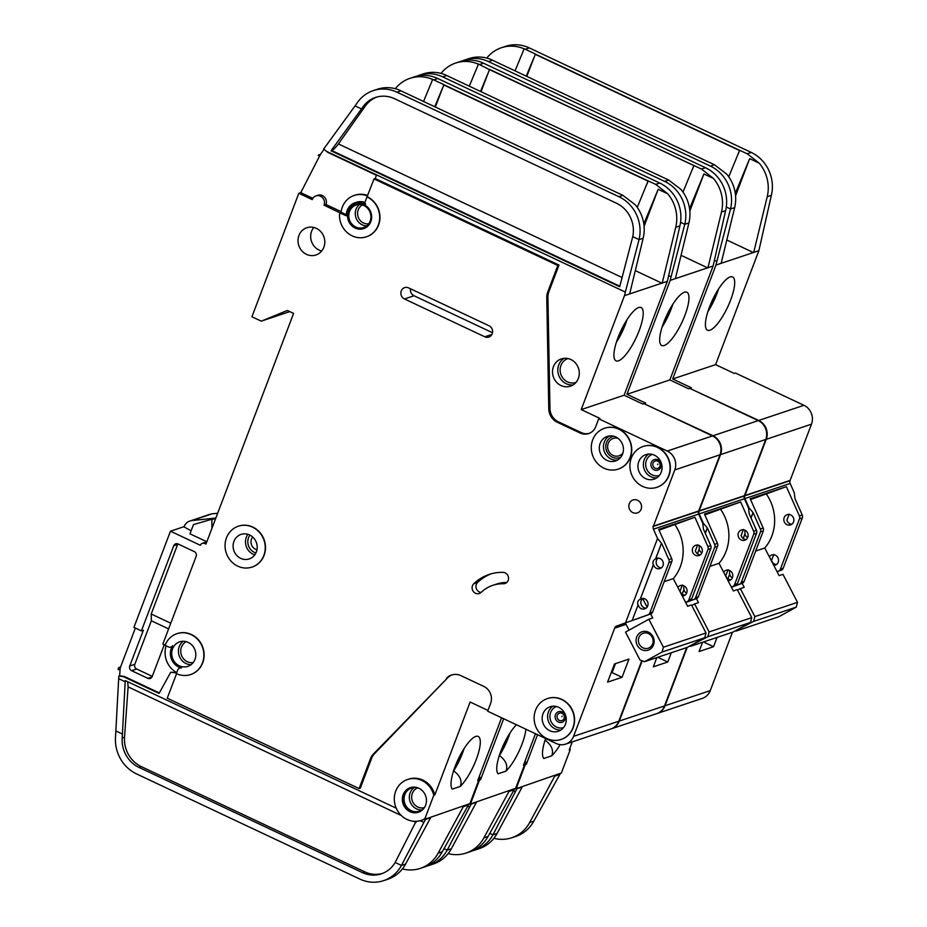 <?xml version="1.0" encoding="UTF-8"?>
<svg xmlns="http://www.w3.org/2000/svg" width="927" height="927" viewBox="0 0 927 927"><rect width="100%" height="100%" fill="white"/><g stroke="black" fill="none" stroke-linecap="round" stroke-linejoin="round"><path stroke-width="1.39" d="M641.785 649.711A9.699 8.969 71.5 0 1 636.71 636.976A9.699 8.969 71.5 0 1 648.448 632.168A9.699 8.969 71.5 0 1 653.523 644.902A9.699 8.969 71.5 0 1 641.785 649.711M648.471 633.57A7.903 7.312 -108.5 0 0 643.257 633.234A7.903 7.312 -108.5 0 0 638.39 640.233A7.903 7.312 -108.5 0 0 643.048 647.869A7.903 7.312 -108.5 0 0 648.263 648.216A7.903 7.312 -108.5 0 0 653.129 641.206A7.903 7.312 -108.5 0 0 648.471 633.57M662.11 652.017L663.384 647.231L648.854 619.236L625.528 632.098L640.047 660.094L644.613 661.669L662.11 652.017L704.752 637.741L706.026 632.956L691.496 604.96L687.625 606.258L673.292 578.622A43.094 39.873 -108.5 0 0 675.007 524.856M663.384 647.231L706.026 632.956M648.854 619.236L652.735 617.938L650.661 613.941M647.104 607.081L642.666 598.529M664.184 581.669L673.292 578.622M625.319 622.932L629.062 630.151M644.613 661.669L687.266 647.394L704.752 637.741M657.799 461.183A3.917 3.627 71.5 0 1 659.85 466.327A3.917 3.627 71.5 0 1 655.111 468.262A3.917 3.627 71.5 0 1 653.06 463.129A3.917 3.627 71.5 0 1 657.799 461.183M562.029 713.315A3.917 3.627 71.5 0 1 564.079 718.46A3.917 3.627 71.5 0 1 559.34 720.395A3.917 3.627 71.5 0 1 557.289 715.262A3.917 3.627 71.5 0 1 562.029 713.315M418.471 788.089A12.213 11.298 -108.5 0 0 411.553 788.02A12.213 11.298 -108.5 0 0 404.033 798.854A12.213 11.298 -108.5 0 0 411.229 810.65A12.213 11.298 -108.5 0 0 419.305 811.171A12.213 11.298 -108.5 0 0 424.786 806.965M468.726 804.265A21.541 19.93 -108.5 0 0 469.873 803.639L478.761 780.244A21.541 19.93 -108.5 0 0 478.367 778.889M420.221 820.685L423.871 822.4L425.493 819.398A3.592 3.326 -108.5 0 0 425.69 818.981L469.873 803.639M424.902 818.68L433.79 795.285A21.541 19.93 -108.5 0 0 421.797 780.453A21.541 19.93 -108.5 0 0 407.556 779.514A21.541 19.93 -108.5 0 0 394.299 798.622A21.541 19.93 -108.5 0 0 406.988 819.445A21.541 19.93 -108.5 0 0 421.229 820.372A21.541 19.93 -108.5 0 0 424.902 818.68L425.933 818.332A21.541 19.93 71.5 0 1 422.26 820.036L421.229 820.372M407.556 779.514L408.587 779.167A21.541 19.93 71.5 0 1 422.828 780.105A21.541 19.93 71.5 0 1 434.821 794.937L470.116 702.017L487.95 710.418M419.004 812.017A12.932 11.958 71.5 0 1 410.985 811.299A12.932 11.958 71.5 0 1 403.361 799.097A12.932 11.958 71.5 0 1 410.812 787.521M418.842 788.251A12.932 11.958 -108.5 0 0 410.29 787.683A12.932 11.958 -108.5 0 0 402.33 799.155A12.932 11.958 -108.5 0 0 409.954 811.646A12.932 11.958 -108.5 0 0 418.494 812.203A12.932 11.958 -108.5 0 0 426.455 800.743A12.932 11.958 -108.5 0 0 418.842 788.251M618.019 438.332A9.154 8.47 -108.5 0 0 613.245 438.413A9.154 8.47 -108.5 0 0 607.614 446.536A9.154 8.47 -108.5 0 0 613.014 455.389A9.154 8.47 -108.5 0 0 619.062 455.783A9.154 8.47 -108.5 0 0 622.921 452.979M252.712 537.057A7.717 7.138 -108.5 0 0 255.551 549.282A7.717 7.138 -108.5 0 0 256.976 549.781M503.349 583.755A35.91 33.221 71.5 0 0 492.77 585.343A35.91 33.221 71.5 0 0 481.148 592.376A5.747 5.319 71.5 0 1 472.897 590.812A5.747 5.319 71.5 0 1 473.79 583.72A47.404 43.859 71.5 0 1 489.12 574.45A47.404 43.859 71.5 0 1 503.094 572.353A5.747 5.319 71.5 0 1 505.041 583.5A5.747 5.319 71.5 0 1 503.349 583.755L506.548 582.689M562.086 716.131L561.866 716.722L562.086 716.131M657.857 463.998L657.637 464.589L657.857 463.998M632.144 620.522L638.043 604.972L632.144 620.522L625.493 622.863L657.556 538.46L653.442 529.19A3.592 3.326 -108.5 0 1 653.303 526.455L674.775 469.919A14.368 13.291 -108.5 0 0 667.255 451.055L598.726 418.784L595.76 426.582A12.932 11.958 -108.5 0 1 588.657 433.569A12.932 11.958 -108.5 0 1 580.105 433.002L557.254 422.237A14.368 13.291 -108.5 0 1 548.784 408.853L546.768 297.567A14.368 13.291 -108.5 0 1 547.706 292.098L557.822 265.47L374.044 178.923L366.999 196.883A21.541 19.93 -108.5 0 1 379.699 217.694A21.541 19.93 -108.5 0 1 366.432 236.802A21.541 19.93 -108.5 0 1 339.502 214.705A1.437 1.333 71.5 0 1 341.333 213.523L324.056 205.168A6.825 6.315 -108.5 0 0 315.968 195.91A6.825 6.315 -108.5 0 0 312.214 199.595L298.818 193.291L251.924 316.756L261.263 321.159L287.358 310.464L293.592 313.396L205.956 544.079L204.716 543.5A3.592 3.326 -108.5 0 0 200.371 545.285L170.464 531.194L184.056 526.652M315.968 195.91L317.903 195.273A6.825 6.315 71.5 0 1 325.991 204.519L341.148 211.657M603.964 468.193A21.541 19.93 -108.5 0 0 618.216 469.132A21.541 19.93 -108.5 0 0 631.472 450.024A21.541 19.93 -108.5 0 0 618.784 429.201A21.541 19.93 -108.5 0 0 604.531 428.262A21.541 19.93 -108.5 0 0 591.275 447.382A21.541 19.93 -108.5 0 0 603.964 468.193M604.671 428.228A21.541 19.93 71.5 0 1 604.798 428.181A21.541 19.93 71.5 0 1 619.039 429.12A21.541 19.93 71.5 0 1 631.739 449.931A21.541 19.93 71.5 0 1 618.471 469.05A21.541 19.93 71.5 0 1 618.344 469.085M642.596 486.385A21.541 19.93 -108.5 0 0 656.837 487.324A21.541 19.93 -108.5 0 0 670.094 468.216A21.541 19.93 -108.5 0 0 657.405 447.393A21.541 19.93 -108.5 0 0 643.164 446.455A21.541 19.93 -108.5 0 0 629.896 465.563A21.541 19.93 -108.5 0 0 642.596 486.385M643.292 446.408A21.541 19.93 71.5 0 1 643.419 446.374A21.541 19.93 71.5 0 1 657.66 447.312A21.541 19.93 71.5 0 1 670.36 468.123A21.541 19.93 71.5 0 1 657.092 487.231A21.541 19.93 71.5 0 1 656.965 487.278M237.741 566.154A21.541 19.93 -108.5 0 0 251.982 567.092A21.541 19.93 -108.5 0 0 265.249 547.984A21.541 19.93 -108.5 0 0 252.55 527.162A21.541 19.93 -108.5 0 0 238.309 526.223A21.541 19.93 -108.5 0 0 225.052 545.343A21.541 19.93 -108.5 0 0 237.741 566.154M238.436 526.188A21.541 19.93 71.5 0 1 238.575 526.142A21.541 19.93 71.5 0 1 252.816 527.081A21.541 19.93 71.5 0 1 265.504 547.892A21.541 19.93 71.5 0 1 252.248 567.011A21.541 19.93 71.5 0 1 252.121 567.046M249.595 534.96A12.932 11.958 -108.5 0 0 241.043 534.404A12.932 11.958 -108.5 0 0 233.094 545.864A12.932 11.958 -108.5 0 0 240.707 558.355A12.932 11.958 -108.5 0 0 249.247 558.923A12.932 11.958 -108.5 0 0 257.208 547.451A12.932 11.958 -108.5 0 0 249.595 534.96M170.881 647.081A3.592 3.326 71.5 0 0 172.549 645.771A14.368 13.291 71.5 0 0 181.425 668.019A3.592 3.326 71.5 0 0 177.717 670.036L176.362 673.605A21.541 19.93 -108.5 0 0 190.603 674.543A21.541 19.93 -108.5 0 0 203.87 655.435A21.541 19.93 -108.5 0 0 191.171 634.624A21.541 19.93 -108.5 0 0 176.93 633.686A21.541 19.93 -108.5 0 0 165.076 645.308L168.505 646.93A3.592 3.326 71.5 0 0 170.881 647.081L172.005 646.71M177.057 633.639A21.541 19.93 71.5 0 1 177.184 633.593A21.541 19.93 71.5 0 1 191.437 634.532A21.541 19.93 71.5 0 1 204.125 655.354A21.541 19.93 71.5 0 1 190.869 674.462A21.541 19.93 71.5 0 1 190.73 674.508M546.814 738.518A21.541 19.93 -108.5 0 0 561.055 739.456A21.541 19.93 -108.5 0 0 574.323 720.337A21.541 19.93 -108.5 0 0 561.623 699.526A21.541 19.93 -108.5 0 0 547.382 698.587A21.541 19.93 -108.5 0 0 534.126 717.695A21.541 19.93 -108.5 0 0 546.814 738.518M547.509 698.541A21.541 19.93 71.5 0 1 547.648 698.506A21.541 19.93 71.5 0 1 561.889 699.433A21.541 19.93 71.5 0 1 574.578 720.256A21.541 19.93 71.5 0 1 561.322 739.364A21.541 19.93 71.5 0 1 561.194 739.41M363.824 228.587A12.932 11.958 71.5 0 1 355.412 227.984A12.932 11.958 71.5 0 1 347.799 215.562A12.932 11.958 71.5 0 1 355.62 204.067M364.044 204.682A12.932 11.958 -108.5 0 0 355.493 204.114A12.932 11.958 -108.5 0 0 347.532 215.585A12.932 11.958 -108.5 0 0 355.157 228.065A12.932 11.958 -108.5 0 0 363.697 228.633A12.932 11.958 -108.5 0 0 371.657 217.173A12.932 11.958 -108.5 0 0 364.044 204.682M341.333 213.523L346.2 215.806A14.368 13.291 71.5 0 1 355.041 202.758A14.368 13.291 71.5 0 1 364.531 203.372A14.368 13.291 71.5 0 1 365.644 203.963A1.437 1.333 71.5 0 1 365.006 202.132L366.999 196.883M355.041 202.758L356.455 202.271A14.368 13.291 71.5 0 1 364.925 202.468M618.239 337.046A25.666 7.289 115.2 0 0 624.103 324.647A25.666 7.289 115.2 0 0 624.195 324.404M617.973 337.729A29.444 8.366 -64.8 0 1 641.113 307.544A29.444 8.366 -64.8 0 1 639.167 330.638A29.444 8.366 -64.8 0 1 616.026 360.823A29.444 8.366 -64.8 0 1 617.973 337.729M616.385 342.283A29.444 8.366 115.2 0 0 625.458 324.183A29.444 8.366 115.2 0 0 627.046 319.63M615.818 436.999A12.932 11.958 -108.5 0 0 607.266 436.443A12.932 11.958 -108.5 0 0 599.317 447.903A12.932 11.958 -108.5 0 0 606.93 460.395A12.932 11.958 -108.5 0 0 615.482 460.962A12.932 11.958 -108.5 0 0 623.431 449.491A12.932 11.958 -108.5 0 0 615.818 436.999M313.801 227.451A14.368 13.291 -108.5 0 0 319.131 250.116A14.368 13.291 -108.5 0 0 321.681 251.008M316.35 228.355A14.368 13.291 -108.5 0 0 306.849 227.729A14.368 13.291 -108.5 0 0 298.007 240.475A14.368 13.291 -108.5 0 0 306.478 254.346A14.368 13.291 -108.5 0 0 315.968 254.971A14.368 13.291 -108.5 0 0 324.809 242.237A14.368 13.291 -108.5 0 0 316.35 228.355M363.929 205.562A11.854 10.962 -108.5 0 0 356.095 205.052A11.854 10.962 -108.5 0 0 348.795 215.562A11.854 10.962 -108.5 0 0 355.783 227.011A11.854 10.962 -108.5 0 0 363.616 227.521A11.854 10.962 -108.5 0 0 370.916 217.011A11.854 10.962 -108.5 0 0 363.929 205.562M188.216 642.423A12.932 11.958 -108.5 0 0 179.664 641.855A12.932 11.958 -108.5 0 0 171.704 653.315A12.932 11.958 -108.5 0 0 179.328 665.806A12.932 11.958 -108.5 0 0 187.868 666.374A12.932 11.958 -108.5 0 0 195.829 654.914A12.932 11.958 -108.5 0 0 188.216 642.423M654.439 455.192A12.932 11.958 -108.5 0 0 645.899 454.624A12.932 11.958 -108.5 0 0 637.938 466.096A12.932 11.958 -108.5 0 0 645.551 478.587A12.932 11.958 -108.5 0 0 654.103 479.143A12.932 11.958 -108.5 0 0 662.063 467.683A12.932 11.958 -108.5 0 0 654.439 455.192M558.668 707.324A12.932 11.958 -108.5 0 0 550.117 706.756A12.932 11.958 -108.5 0 0 542.168 718.228A12.932 11.958 -108.5 0 0 549.781 730.719A12.932 11.958 -108.5 0 0 558.321 731.276A12.932 11.958 -108.5 0 0 566.281 719.816A12.932 11.958 -108.5 0 0 558.668 707.324M637.544 500.267A6.825 6.315 -108.5 0 0 628.83 506.026A6.825 6.315 -108.5 0 0 637.359 512.909A6.825 6.315 -108.5 0 0 637.544 500.267M657.556 538.46L661.484 543.292L655.574 558.83C653.095 560.371 652.353 562.33 653.35 564.682L640.267 599.12C637.788 600.661 637.058 602.62 638.043 604.972M640.267 599.12L653.477 564.636A5.388 4.983 -108.5 0 0 663.35 563.801A5.388 4.983 -108.5 0 0 655.702 558.796L661.484 543.292M638.182 604.925A5.388 4.983 -108.5 0 0 648.054 604.091A5.388 4.983 -108.5 0 0 640.395 599.085M646.073 608.158A5.388 4.983 71.5 0 1 642.817 598.413M661.38 567.869A5.388 4.983 71.5 0 1 658.124 558.124M570.847 359.525A14.368 13.291 -108.5 0 0 561.356 358.9A14.368 13.291 -108.5 0 0 552.504 371.634A14.368 13.291 -108.5 0 0 560.974 385.516A14.368 13.291 -108.5 0 0 570.464 386.142A14.368 13.291 -108.5 0 0 579.305 373.407A14.368 13.291 -108.5 0 0 570.847 359.525M685.099 595.099A5.388 4.983 -108.5 0 1 680.047 590.916L682.399 585.03M682.33 596.049A5.388 4.983 -108.5 0 0 683.906 585.829A5.388 4.983 -108.5 0 0 677.892 587.498M695.401 550.8L697.695 544.74M695.482 550.592L695.343 550.626A5.388 4.983 -108.5 0 0 700.406 554.809M699.201 545.539A5.388 4.983 -108.5 0 0 692.33 550.082A5.388 4.983 -108.5 0 0 699.062 555.528A5.388 4.983 -108.5 0 0 699.201 545.539L699.225 549.329A5.388 4.983 -108.5 0 0 701.913 552.886M455.319 765.922A25.666 7.289 115.2 0 0 461.183 753.524A25.666 7.289 115.2 0 0 461.275 753.292M460.255 786.432L452.295 789.097A29.444 8.366 -64.8 0 1 455.053 766.617A29.444 8.366 -64.8 0 1 478.193 736.432A29.444 8.366 -64.8 0 1 476.246 759.526A29.444 8.366 -64.8 0 1 460.255 786.432C462.353 781.009 460.163 775.806 453.697 770.824L453.57 770.858M464.137 748.518A29.444 8.366 -64.8 0 1 462.538 753.072A29.444 8.366 -64.8 0 1 453.697 770.824M468.587 804.624A3.592 3.326 71.5 0 1 468.402 805.042L442.283 851.774A35.91 33.221 71.5 0 1 424.45 866.988L420.313 868.367A35.91 33.221 -108.5 0 0 438.147 853.164L442.283 851.774M478.761 780.244L477.718 780.58L501.588 717.776M430.858 817.255A3.592 3.326 71.5 0 1 430.661 817.672L405.586 864.057A35.91 33.221 71.5 0 1 387.741 879.271L383.616 880.65A35.91 33.221 -108.5 0 0 401.449 865.436L405.586 864.057M402.388 868.923A35.91 33.221 -108.5 0 0 420.313 868.367M463.419 806.363A3.592 3.326 -108.5 0 1 463.233 806.78L438.147 853.164M416.084 821.322L395.157 862.469L401.449 865.436L423.871 822.4M176.605 672.979L170.73 672.226L159.073 693.431L123.546 676.71L118.853 676.096L118.668 678.68L125.191 681.751L125.272 680.58L396.223 808.17M176.559 673.697L167.242 698.216L359.12 788.576L370.464 758.692A14.368 13.291 -108.5 0 1 373.338 754.126L447.625 677.846A14.368 13.291 71.5 0 1 452.075 674.868M447.625 677.846L374.496 753.744A14.368 13.291 71.5 0 0 371.623 758.298L360.279 788.182L359.12 788.576M425.69 818.981L425.933 818.332M401.333 815.528L128.111 686.872L124.519 737.185A28.725 26.582 -108.5 0 0 141.368 766.652L364.67 871.809A28.725 26.582 -108.5 0 0 382.48 873.419M624.103 395.238L581.206 409.595L624.474 295.667L667.382 281.31L624.103 395.238L642.793 404.045L643.952 403.651L712.481 435.922A14.368 13.291 -108.5 0 1 720.001 454.786L698.529 511.322A3.592 3.326 -108.5 0 0 698.668 514.056L702.782 523.326L703.477 529.236L710.754 545.632A3.592 3.326 -108.5 0 1 710.847 548.494L691.681 598.935A3.592 3.326 -108.5 0 1 689.769 600.847L685.598 602.353M635.308 270.626L662.133 283.256M446.455 678.228A14.368 13.291 -108.5 0 1 451.484 675.041A14.368 13.291 -108.5 0 1 460.986 675.667L483.836 686.432A12.932 11.958 -108.5 0 1 490.615 703.408L487.648 711.206L556.177 743.477A14.368 13.291 -108.5 0 0 565.667 744.103L610.893 728.97A14.368 13.291 -108.5 0 0 618.796 721.218L641.785 660.696M565.667 744.103A14.368 13.291 -108.5 0 0 573.57 736.351L614.798 627.834A3.592 3.326 -108.5 0 1 616.652 626.038L625.493 622.863M685.563 602.295L686.93 601.808A3.592 3.326 -108.5 0 0 688.842 599.885L691.681 598.935M632.272 620.476L647.903 614.868A3.592 3.326 -108.5 0 0 649.815 612.944L652.666 611.994A3.592 3.326 71.5 0 1 650.754 613.906L636.073 619.178M649.815 612.944L668.981 562.515A3.592 3.326 -108.5 0 0 668.877 559.641L661.611 543.245M688.842 599.885L708.008 549.456A3.592 3.326 -108.5 0 0 707.904 546.582L694.902 517.266L658.715 529.375L671.727 558.691A3.592 3.326 71.5 0 1 671.82 561.553L652.666 611.994M367.266 196.791A21.541 19.93 71.5 0 1 379.954 217.613A21.541 19.93 71.5 0 1 366.698 236.721A21.541 19.93 71.5 0 1 366.559 236.767M341.599 213.43A1.437 1.333 -108.5 0 0 340.522 213.419M165.145 645.134L162.851 644.056L196.165 556.327A3.592 3.326 71.5 0 0 194.288 551.611L178.088 543.987A3.592 3.326 71.5 0 0 173.743 545.771L141.402 630.893L133.928 627.37L170.464 531.194M404.462 298.957A6.107 5.643 71.5 0 1 404.624 287.648A6.107 5.643 71.5 0 1 408.656 287.915L489.016 325.759A6.107 5.643 71.5 0 1 488.865 337.069A6.107 5.643 71.5 0 1 484.821 336.802L404.462 298.957L414.021 295.759L492.515 332.723M164.276 644.728L152.19 676.548A3.592 3.326 71.5 0 1 147.845 678.332L131.646 670.696A3.592 3.326 71.5 0 1 129.768 665.98L143.349 630.244L141.402 630.893M159.34 692.933L124.322 676.443L119.629 675.829L120.116 669.074A7.184 6.64 71.5 0 1 120.568 667.011L135.365 628.054M176.733 672.643L170.73 672.226M581.206 409.595L599.885 418.401L598.726 418.784M557.822 265.47L558.993 265.076L548.877 291.704A14.368 13.291 71.5 0 0 547.927 297.185L549.954 408.459A14.368 13.291 71.5 0 0 558.413 421.843L581.275 432.608A12.932 11.958 71.5 0 0 589.224 433.349M374.044 178.923L375.215 178.529L558.993 265.076M367.555 196.014A21.541 19.93 -108.5 0 0 354.184 195.47A21.541 19.93 -108.5 0 0 341.066 212.248L346.235 214.682M367.741 195.527A21.541 19.93 -108.5 0 0 354.96 195.203L354.184 195.47M433.79 795.285L434.821 794.937M166.153 645.818A21.541 19.93 -108.5 0 0 176.744 672.608M118.169 669.723L118.621 667.66A7.184 6.64 -108.5 0 0 118.169 669.723L120.116 669.074M118.668 678.68L115.516 737.092A35.91 33.221 -108.5 0 0 136.582 773.929L359.873 879.086A35.91 33.221 -108.5 0 0 383.616 880.65M118.853 676.096L119.629 675.829M118.621 667.66L120.568 667.011M298.818 193.291L300.765 192.642L320.174 154.89A7.184 6.64 71.5 0 1 320.638 154.125L324.068 149.293M667.382 281.31L679.873 225.945A35.91 33.221 71.5 0 0 659.746 183.036L437.811 78.528A35.91 33.221 71.5 0 0 414.068 76.964L409.943 78.355A35.91 33.221 -108.5 0 0 395.296 88.702M318.703 154.774A7.184 6.64 -108.5 0 0 318.239 155.539L320.638 154.125M396.976 92.19A35.91 33.221 -108.5 0 0 373.245 90.626A35.91 33.221 -108.5 0 0 357.555 102.376L355.064 105.887L361.495 108.911L362.967 106.837A28.725 26.582 71.5 0 1 375.516 97.439A28.725 26.582 71.5 0 1 394.508 98.691L616.443 203.198A28.725 26.582 71.5 0 1 632.747 236.652L639.039 239.606A35.91 33.221 -108.5 0 0 618.912 196.709L396.976 92.19L400.985 90.846L399.989 90.394M432.573 79.421L429.838 78.389L432.7 79.374L423.581 101.391M432.492 79.641L431.403 82.503M432.7 79.374L443.917 84.635L435.342 106.929M400.985 90.846L622.921 195.365L635.157 204.682A35.91 33.221 71.5 0 1 643.176 238.227L629.642 293.94M662.214 283.048L675.737 227.324A35.91 33.221 -108.5 0 0 667.718 193.789L655.737 184.38L648.135 180.904L637.255 207.416M648.251 180.858L646.953 184.01M648.031 181.136L443.697 84.913M373.245 90.626L377.37 89.247A35.91 33.221 71.5 0 1 397.289 89.282L400.012 90.313M429.838 78.389L429.85 78.389A35.91 33.221 -108.5 0 0 409.943 78.355M667.718 193.789L658.17 189.282L644.08 226.362M395.157 862.469A28.725 26.582 71.5 0 1 381.333 873.837A28.725 26.582 71.5 0 1 362.341 872.585L139.05 767.44A28.725 26.582 71.5 0 1 122.19 737.962L125.191 681.751M115.945 730.986L122.468 734.068M375.215 178.529L376.443 175.284L327.752 152.352L323.697 148.992L355.064 105.887M326.547 151.356L625.354 292.075L624.474 295.667M643.176 238.227L639.039 239.606L625.354 292.075M632.747 236.652L619.688 286.733L331.032 150.8L361.495 108.911M443.801 84.681L648.135 180.904M191.113 530.823L183.975 526.837A10.776 9.965 -108.5 0 1 189.908 521.02L210.07 514.276A10.776 9.965 -108.5 0 1 212.016 513.848L217.671 513.245M206.837 541.774L189.977 533.825L193.476 524.612L215.852 518.054L193.476 524.612M653.303 526.455L698.529 511.322M652.99 526.304L698.216 511.171M653.419 526.13L698.645 510.997M318.239 155.539L320.174 154.89M261.263 321.159L289.792 311.611M622.052 677.301L607.579 682.145L614.497 663.941L628.969 659.109L622.052 677.301L612.087 672.608L615.505 663.605M614.671 628.158L626.061 624.346M614.798 627.834L625.934 624.103M215.864 518.031L191.854 520.592A10.776 9.965 -108.5 0 0 189.908 521.02M211.912 528.413L211.889 519.63L215.736 518.344M694.902 517.266L659.085 530.186M376.686 97.08A28.725 26.582 -108.5 0 0 365.296 106.06L338.413 143.94L622.098 277.532M331.032 150.8L331.762 150.556C333.581 149.664 335.794 147.463 338.413 143.94M128.111 686.872L127.671 681.704M658.17 189.282L643.813 223.963M442.619 87.787L434.798 106.675M324.056 205.168L325.991 204.519M312.863 198.343L300.765 192.642M177.903 543.906A3.592 3.326 -108.5 0 0 177.625 544.473L151.205 613.998L170.765 623.211M151.205 613.998L151.344 620.766L134.809 664.3A3.592 3.326 -108.5 0 0 136.686 669.016L152.271 676.351M123.546 676.71L124.322 676.443M491.078 573.848A47.404 43.859 -108.5 0 0 477.66 582.423A5.747 5.319 -108.5 0 0 481.09 592.434M506.826 582.457A35.91 33.221 -108.5 0 0 496.64 584.045L492.77 585.343M151.344 620.766L168.61 628.888M410.534 288.795A6.107 5.643 -108.5 0 0 414.021 295.759M611.078 672.944L612.087 672.608M689.607 646.107L707.857 636.71L750.499 622.434L751.762 617.649L737.243 589.653L733.361 590.951L719.028 563.315A43.094 39.873 -108.5 0 0 720.742 509.549M707.857 636.71L709.12 631.924L751.762 617.649M709.12 631.924L694.601 603.929L698.483 602.631L696.409 598.633M709.92 566.362L719.028 563.315M690.36 646.362L733.002 632.087L750.499 622.434M691.774 605.482L694.601 603.929M735.354 630.8L753.605 621.403L796.247 607.127L797.51 602.341L782.991 574.346L779.109 575.644L764.775 548.008A43.094 39.873 -108.5 0 0 766.49 494.242M753.605 621.403L754.868 616.606L797.51 602.341M754.868 616.606L740.349 588.622L744.219 587.324L742.156 583.326M755.667 551.055L764.775 548.008M736.108 631.055L778.75 616.779L796.247 607.127M737.51 590.175L740.349 588.622M514.473 788.958A21.541 19.93 -108.5 0 0 515.609 788.321L524.497 764.937A21.541 19.93 -108.5 0 0 524.114 763.581M467.764 806.223L469.618 807.093L471.24 804.091A3.592 3.326 -108.5 0 0 471.437 803.674L515.609 788.321M468.68 804.404A21.541 19.93 -108.5 0 0 470.649 803.373L471.681 803.025A21.541 19.93 71.5 0 1 468.645 804.497M663.987 321.739A25.666 7.289 115.2 0 0 669.839 309.34A25.666 7.289 115.2 0 0 669.931 309.097M663.72 322.422A29.444 8.366 -64.8 0 1 686.861 292.237A29.444 8.366 -64.8 0 1 684.914 315.331A29.444 8.366 -64.8 0 1 661.774 345.516A29.444 8.366 -64.8 0 1 663.72 322.422M662.133 326.976A29.444 8.366 115.2 0 0 671.206 308.876A29.444 8.366 115.2 0 0 672.793 304.323M682.202 594.137L683.917 589.618L682.121 594.068M683.871 585.818L683.79 589.665M683.917 589.618A5.388 4.983 -108.5 0 0 686.617 593.176M730.847 579.792A5.388 4.983 -108.5 0 1 725.783 575.609L728.135 569.723M728.077 580.742A5.388 4.983 -108.5 0 0 729.642 570.522A5.388 4.983 -108.5 0 0 723.639 572.191M741.136 535.493L743.442 529.433M741.218 535.285L741.09 535.319A5.388 4.983 -108.5 0 0 746.154 539.502M744.949 530.232A5.388 4.983 -108.5 0 0 738.077 534.775A5.388 4.983 -108.5 0 0 744.81 540.221A5.388 4.983 -108.5 0 0 744.949 530.232M501.067 750.615A25.666 7.289 115.2 0 0 506.93 738.216A25.666 7.289 115.2 0 0 507.011 737.985M525.922 729.225A29.444 8.366 -64.8 0 1 521.994 744.219A29.444 8.366 -64.8 0 1 505.991 771.125L498.042 773.79A29.444 8.366 -64.8 0 1 500.8 751.31A29.444 8.366 -64.8 0 1 516.432 724.763M509.873 733.211A29.444 8.366 -64.8 0 1 508.286 737.765A29.444 8.366 -64.8 0 1 499.433 755.517L499.305 755.551M514.334 789.317A3.592 3.326 71.5 0 1 514.137 789.734L488.031 836.467A35.91 33.221 71.5 0 1 470.186 851.681L466.049 853.06A35.91 33.221 -108.5 0 0 483.894 837.857L488.031 836.467M524.497 764.937L523.465 765.273L535.458 733.721M476.605 801.948A3.592 3.326 71.5 0 1 476.408 802.365L451.333 848.75A35.91 33.221 71.5 0 1 433.488 863.964L429.352 865.343A35.91 33.221 -108.5 0 0 447.196 850.129L451.333 848.75M448.135 853.616A35.91 33.221 -108.5 0 0 466.049 853.06M509.166 791.055A3.592 3.326 -108.5 0 1 508.969 791.473L483.894 837.857M505.991 771.125C508.1 765.702 505.91 760.499 499.433 755.517M444.045 848.645L447.196 850.129L469.618 807.093M479.398 776.177A21.541 19.93 71.5 0 1 480.568 779.63L503.685 718.761M471.437 803.674L471.681 803.025M669.85 379.931L626.942 394.288L670.221 280.36L713.118 266.003L669.85 379.931L688.529 388.737L689.7 388.343L758.228 420.615A14.368 13.291 -108.5 0 1 765.748 439.479L744.277 496.015A3.592 3.326 -108.5 0 0 744.416 498.749L748.529 508.019L749.213 513.929L756.49 530.325A3.592 3.326 -108.5 0 1 756.594 533.187L737.428 583.628A3.592 3.326 -108.5 0 1 735.517 585.54L731.345 587.046M681.055 255.319L707.869 267.949M611.148 728.877A14.368 13.291 -108.5 0 0 611.414 728.796L656.64 713.663A14.368 13.291 -108.5 0 0 664.543 705.911L686.698 647.591M731.31 586.988L732.678 586.501A3.592 3.326 -108.5 0 0 734.59 584.578L737.428 583.628M685.632 602.434L693.651 599.56A3.592 3.326 -108.5 0 0 695.563 597.637L698.402 596.687A3.592 3.326 71.5 0 1 696.49 598.599L685.667 602.492M702.898 524.195L703.303 523.152L699.19 513.882L744.416 498.749M703.303 523.152L707.347 527.938L714.624 544.334L717.463 543.384A3.592 3.326 71.5 0 1 717.568 546.246L698.402 596.687M734.59 584.578L753.744 534.137A3.592 3.326 -108.5 0 0 753.651 531.275L740.638 501.959L704.462 514.068L717.463 543.384M695.563 597.637L714.717 547.197A3.592 3.326 -108.5 0 0 714.624 544.334M644.335 403.836L713.002 435.748A14.368 13.291 -108.5 0 1 720.522 454.612L699.051 511.148A3.592 3.326 -108.5 0 0 699.19 513.882M611.414 728.796A14.368 13.291 -108.5 0 0 619.317 721.044L642.191 660.835M626.942 394.288L645.632 403.094L644.474 403.477M470.649 803.373L479.537 779.978L480.568 779.63M713.118 266.003L725.609 210.638A35.91 33.221 71.5 0 0 705.493 167.729L483.558 63.221A35.91 33.221 71.5 0 0 459.815 61.657L455.678 63.036A35.91 33.221 -108.5 0 0 441.043 73.384M680.557 222.318L684.786 224.299A35.91 33.221 -108.5 0 0 664.659 181.402L442.724 76.883L446.733 75.539L445.736 75.087M478.32 64.114L475.586 63.082L478.448 64.067L469.329 86.084M478.239 64.322L477.15 67.196M489.456 69.618L481.09 91.622M707.95 267.741L721.484 212.016A35.91 33.221 -108.5 0 0 713.466 178.471L701.484 169.073L489.444 69.606L479.537 64.566L483.558 63.221M446.733 75.539L668.668 180.058L680.893 189.375A35.91 33.221 71.5 0 1 688.912 222.92L675.389 278.633M693.778 165.829L683.002 192.109M693.999 165.551L692.701 168.702M426.86 866.061A35.91 33.221 -108.5 0 0 429.352 865.343M442.724 76.883A35.91 33.221 -108.5 0 0 418.981 75.319L423.118 73.94A35.91 33.221 71.5 0 1 443.036 73.975L445.76 75.006M475.586 63.082L475.597 63.082A35.91 33.221 -108.5 0 0 455.678 63.036M713.466 178.471L703.906 173.975L689.827 211.055M418.981 75.319A35.91 33.221 -108.5 0 0 416.559 76.246M668.715 275.643L671.09 276.767L670.221 280.36M688.912 222.92L684.786 224.299L671.09 276.767M489.549 69.374L693.871 165.597M478.448 64.067L479.537 64.566M699.051 511.148L744.277 496.015M698.738 510.997L743.964 495.864M699.167 510.823L744.393 495.69M671.31 652.735L667.799 661.994L653.326 666.837L656.837 657.579M740.638 501.959L704.821 514.879M703.906 173.975L689.549 208.656M488.367 72.48L480.545 91.367M707.22 527.984L705.238 533.21M705.296 533.349L707.347 527.938M699.097 549.375L697.417 553.778M697.51 553.848L699.225 549.329M656.826 657.637L657.857 657.243M657.834 657.301L667.799 661.994M479.537 779.978A21.541 19.93 -108.5 0 0 478.819 777.683M560.209 773.651A21.541 19.93 -108.5 0 0 561.356 773.014L570.244 749.63A21.541 19.93 -108.5 0 0 569.862 748.274M513.512 790.916L515.366 791.785L516.988 788.784A3.592 3.326 -108.5 0 0 517.173 788.367L561.356 773.014M514.415 789.097A21.541 19.93 -108.5 0 0 516.385 788.066L517.428 787.718A21.541 19.93 71.5 0 1 514.381 789.19M709.723 306.431A25.666 7.289 115.2 0 0 715.586 294.033A25.666 7.289 115.2 0 0 715.679 293.789M709.456 307.115A29.444 8.366 -64.8 0 1 732.608 276.93A29.444 8.366 -64.8 0 1 730.65 300.024A29.444 8.366 -64.8 0 1 707.51 330.209A29.444 8.366 -64.8 0 1 709.456 307.115M707.869 311.669A29.444 8.366 115.2 0 0 716.953 293.569A29.444 8.366 115.2 0 0 718.541 289.015M727.95 578.83L729.665 574.311L727.857 578.761M729.619 570.511L729.537 574.358M729.665 574.311A5.388 4.983 -108.5 0 0 732.353 577.869M744.914 530.221L744.972 534.022A5.388 4.983 -108.5 0 0 747.66 537.579M776.594 564.485A5.388 4.983 -108.5 0 1 771.531 560.302L773.883 554.416M773.813 565.435A5.388 4.983 -108.5 0 0 775.389 555.215A5.388 4.983 -108.5 0 0 769.375 556.884M786.884 520.186L789.19 514.126M786.965 519.966L786.838 520.012A5.388 4.983 -108.5 0 0 791.89 524.195M790.696 514.925A5.388 4.983 -108.5 0 0 783.813 519.468A5.388 4.983 -108.5 0 0 790.546 524.914A5.388 4.983 -108.5 0 0 790.696 514.925M560.128 744.636A29.444 8.366 -64.8 0 1 551.739 755.818L543.778 758.483A29.444 8.366 -64.8 0 1 545.632 738.518M545.053 740.244L545.18 740.198A29.444 8.366 -64.8 0 0 546.096 738.738M560.082 774.01A3.592 3.326 71.5 0 1 559.885 774.427L533.778 821.16A35.91 33.221 71.5 0 1 515.933 836.374L511.797 837.753A35.91 33.221 -108.5 0 0 529.641 822.55L533.778 821.16M570.244 749.63L569.213 749.966L572.283 741.89M522.341 786.641A3.592 3.326 71.5 0 1 522.156 787.058L497.081 833.443A35.91 33.221 71.5 0 1 479.236 848.645L475.099 850.036A35.91 33.221 -108.5 0 0 492.944 834.821L497.081 833.443M493.871 838.298A35.91 33.221 -108.5 0 0 511.797 837.753M554.914 775.748A3.592 3.326 -108.5 0 1 554.717 776.166L529.641 822.55M551.739 755.818C553.836 750.395 551.658 745.192 545.18 740.198M489.78 833.338L492.944 834.821L515.366 791.785M525.145 760.87A21.541 19.93 71.5 0 1 526.304 764.323L537.556 734.717M517.173 788.367L517.428 787.718M715.586 364.624L672.689 378.981L715.968 265.052L758.865 250.696L715.586 364.624L734.277 373.43L735.435 373.036L803.964 405.308A14.368 13.291 -108.5 0 1 811.484 424.172L790.013 480.707A3.592 3.326 -108.5 0 0 790.163 483.442L794.265 492.712L794.96 498.622L802.237 515.018A3.592 3.326 -108.5 0 1 802.33 517.88L783.176 568.321A3.592 3.326 -108.5 0 1 781.264 570.232L777.081 571.739M726.791 240L753.616 252.642M656.895 713.57A14.368 13.291 -108.5 0 0 657.15 713.489L702.388 698.355A14.368 13.291 -108.5 0 0 710.279 690.603L732.434 632.284M777.058 571.681L778.413 571.183A3.592 3.326 -108.5 0 0 780.337 569.271L783.176 568.321M731.38 587.127L739.398 584.242A3.592 3.326 -108.5 0 0 741.31 582.33L744.149 581.38A3.592 3.326 71.5 0 1 742.237 583.292L731.415 587.185M748.645 508.888L749.039 507.845L744.937 498.575L790.163 483.442M749.039 507.845L753.095 512.631L760.372 529.027L763.211 528.077A3.592 3.326 71.5 0 1 763.303 530.939L744.149 581.38M780.337 569.271L799.491 518.83A3.592 3.326 -108.5 0 0 799.398 515.968L786.386 486.652L750.21 498.749L763.211 528.077M741.31 582.33L760.464 531.889A3.592 3.326 -108.5 0 0 760.372 529.027M690.082 388.529L758.738 420.441A14.368 13.291 -108.5 0 1 766.258 439.305L744.787 495.841A3.592 3.326 -108.5 0 0 744.937 498.575M657.15 713.489A14.368 13.291 -108.5 0 0 665.053 705.737L687.208 647.417M672.689 378.981L691.38 387.787L690.209 388.17M516.385 788.066L525.273 764.671L526.304 764.323M758.865 250.696L771.357 195.33A35.91 33.221 71.5 0 0 751.229 152.422L529.294 47.914A35.91 33.221 71.5 0 0 505.563 46.35L501.426 47.729A35.91 33.221 -108.5 0 0 486.779 58.077M726.304 207.011L730.522 208.992A35.91 33.221 -108.5 0 0 710.406 166.095L488.459 61.576L492.48 60.232L491.472 59.78M524.068 48.807L521.333 47.775L524.184 48.76L515.076 70.776M523.987 49.015L522.898 51.889M524.184 48.76L535.412 54.021L526.837 76.315M492.48 60.232L714.416 164.751L726.641 174.067A35.91 33.221 71.5 0 1 734.659 207.613L721.136 263.326M753.697 252.434L767.22 196.709A35.91 33.221 -108.5 0 0 759.201 163.164L747.22 153.766L739.619 150.29L728.749 176.802M739.746 150.244L738.437 153.395M739.526 150.522L535.192 54.299M472.608 850.754A35.91 33.221 -108.5 0 0 475.099 850.036M488.459 61.576A35.91 33.221 -108.5 0 0 464.728 60.012L468.865 58.633A35.91 33.221 71.5 0 1 488.772 58.668L491.507 59.699M521.333 47.775L521.345 47.775A35.91 33.221 -108.5 0 0 501.426 47.729M759.201 163.164L749.653 158.668L735.574 195.748M464.728 60.012A35.91 33.221 -108.5 0 0 462.306 60.939M714.462 260.336L716.838 261.46L715.968 265.052M734.659 207.613L730.522 208.992L716.838 261.46M535.285 54.067L739.619 150.29M744.787 495.841L790.013 480.707M744.474 495.69L789.7 480.557M744.914 495.516L790.14 480.383M717.058 637.428L713.547 646.687L699.074 651.53L702.585 642.272M786.386 486.652L750.569 499.572M749.653 158.668L735.296 193.349M534.103 57.173L526.281 76.06M752.967 512.677L750.986 517.903M751.044 518.042L753.095 512.631M744.844 534.068L743.164 538.471M743.257 538.541L744.972 534.022M702.562 642.33L703.593 641.936M703.581 641.994L713.547 646.687M525.273 764.671A21.541 19.93 -108.5 0 0 524.566 762.376M656.698 477.88A12.932 11.958 71.5 0 1 650.986 476.768A12.932 11.958 71.5 0 1 643.431 465.829A12.932 11.958 71.5 0 1 648.726 454.079M652.237 454.404A11.136 10.301 -108.5 0 0 645.69 464.346A11.136 10.301 -108.5 0 0 652.249 474.925A11.136 10.301 -108.5 0 0 659.306 475.505M657.985 459.827A5.562 5.145 71.5 0 1 660.893 467.127A5.562 5.145 71.5 0 1 654.161 469.885A5.562 5.145 71.5 0 1 651.252 462.585A5.562 5.145 71.5 0 1 657.985 459.827M560.916 730.012A12.932 11.958 71.5 0 1 555.203 728.9A12.932 11.958 71.5 0 1 547.66 717.962A12.932 11.958 71.5 0 1 552.955 706.212M556.467 706.536A11.136 10.301 -108.5 0 0 549.908 716.467A11.136 10.301 -108.5 0 0 556.467 727.058A11.136 10.301 -108.5 0 0 563.523 727.637M562.202 711.959A5.562 5.145 71.5 0 1 565.122 719.259A5.562 5.145 71.5 0 1 558.39 722.017A5.562 5.145 71.5 0 1 555.47 714.717A5.562 5.145 71.5 0 1 562.202 711.959M573.013 384.948A14.368 13.291 71.5 0 1 566.27 383.743A14.368 13.291 71.5 0 1 557.857 371.379A14.368 13.291 71.5 0 1 564.103 358.32M568.019 358.564A12.572 11.634 -108.5 0 0 560.128 369.664A12.572 11.634 -108.5 0 0 567.533 381.901A12.572 11.634 -108.5 0 0 576.003 382.399M421.831 809.931A12.213 11.298 71.5 0 1 416.524 808.877A12.213 11.298 71.5 0 1 409.398 798.587A12.213 11.298 71.5 0 1 414.323 787.498M417.729 787.857A10.417 9.641 -108.5 0 0 411.658 797.162A10.417 9.641 -108.5 0 0 417.787 807.035A10.417 9.641 -108.5 0 0 424.334 807.591M191.043 664.694A12.932 11.958 71.5 0 1 186.049 663.558A12.932 11.958 71.5 0 1 178.54 653.002A12.932 11.958 71.5 0 1 183.21 641.275M186.211 641.681A11.136 10.301 -108.5 0 0 180.765 651.774A11.136 10.301 -108.5 0 0 187.312 661.727A11.136 10.301 -108.5 0 0 193.198 662.573M366.663 225.887A11.854 10.962 71.5 0 1 362.248 224.844A11.854 10.962 71.5 0 1 355.377 215.249A11.854 10.962 71.5 0 1 359.514 204.519M362.387 204.971A10.058 9.305 -108.5 0 0 357.602 214.102A10.058 9.305 -108.5 0 0 363.511 223.001A10.058 9.305 -108.5 0 0 368.691 223.801M254.786 554.844A12.932 11.958 71.5 0 1 253.106 554.207A12.932 11.958 71.5 0 1 247.915 534.323M249.966 535.146A11.136 10.301 -108.5 0 0 254.369 552.365A11.136 10.301 -108.5 0 0 255.922 552.955M617.475 460.059A12.932 11.958 71.5 0 1 611.067 459.016A12.932 11.958 71.5 0 1 603.489 447.695A12.932 11.958 71.5 0 1 609.41 435.957M613.732 436.246A11.136 10.301 -108.5 0 0 605.794 445.806A11.136 10.301 -108.5 0 0 612.33 457.173A11.136 10.301 -108.5 0 0 620.754 457.231M416.026 822.458L413.442 821.241M616.652 626.038L625.412 623.106M686.93 601.808L689.769 600.847M647.903 614.868L650.754 613.906M668.877 559.641L671.727 558.691M707.904 546.582L710.754 545.632M653.442 529.19L698.668 514.056M668.981 562.515L671.82 561.553M667.255 451.055L712.481 435.922M708.008 549.456L710.847 548.494M675.737 227.324L679.873 225.945M655.737 184.38L659.746 183.036M433.801 79.873L437.811 78.528M618.912 196.709L622.921 195.365M463.233 806.78L468.402 805.042M425.493 819.398L430.661 817.672M674.775 469.919L720.001 454.786M204.716 543.5L206.397 542.932M573.57 736.351L618.796 721.218M191.854 520.592L212.016 513.848M362.967 106.837L365.296 106.06M619.827 286.211L331.762 150.556M122.19 737.962L124.519 737.185M139.05 767.44L141.368 766.652M362.341 872.585L364.67 871.809M173.743 545.771L177.625 544.473M129.768 665.98L134.809 664.3M373.338 754.126L374.496 753.744M370.464 758.692L371.623 758.298M547.706 292.098L548.877 291.704M546.768 297.567L547.927 297.185M548.784 408.853L549.954 408.459M557.254 422.237L558.413 421.843M580.105 433.002L581.275 432.608M473.79 583.72L477.66 582.423M147.845 678.332L152.016 676.93M131.646 670.696L136.686 669.016M484.821 336.802L491.924 334.427M732.678 586.501L735.517 585.54M693.651 599.56L696.49 598.599M753.651 531.275L756.49 530.325M714.717 547.197L717.568 546.246M713.002 435.748L758.228 420.615M753.744 534.137L756.594 533.187M721.484 212.016L725.609 210.638M701.484 169.073L705.493 167.729M664.659 181.402L668.668 180.058M508.969 791.473L514.137 789.734M471.24 804.091L476.408 802.365M720.522 454.612L765.748 439.479M619.317 721.044L664.543 705.911M778.413 571.183L781.264 570.232M739.398 584.242L742.237 583.292M799.398 515.968L802.237 515.018M760.464 531.889L763.303 530.939M758.738 420.441L803.964 405.308M799.491 518.83L802.33 517.88M767.22 196.709L771.357 195.33M747.22 153.766L751.229 152.422M525.285 49.258L529.294 47.914M710.406 166.095L714.416 164.751M554.717 776.166L559.885 774.427M516.988 788.784L522.156 787.058M766.258 439.305L811.484 424.172M665.053 705.737L710.279 690.603M202.341 543.338L206.814 541.843M179.699 668.089L180.591 667.799"/></g></svg>
